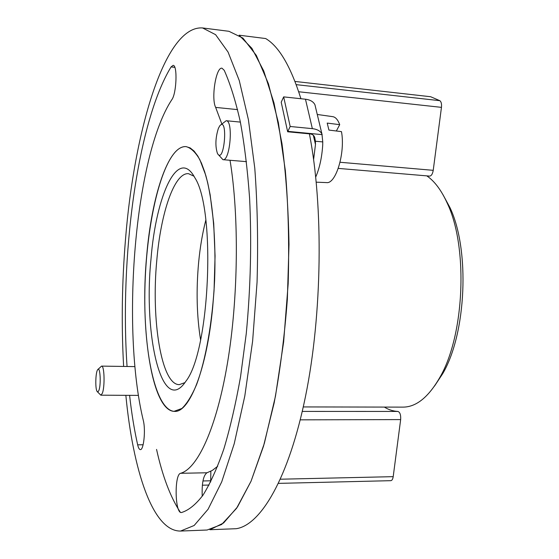 <?xml version="1.0" encoding="UTF-8"?>
<svg xmlns="http://www.w3.org/2000/svg" width="559" height="559" viewBox="0 0 559 559"><rect width="100%" height="100%" fill="white"/><g stroke="black" fill="none" stroke-linecap="round" stroke-linejoin="round"><path stroke-width="0.84" d="M127.054 366.487C119.745 258.915 136.815 123.239 171.061 66.926L173.087 65.368C177.629 64.886 176.588 93.507 171.83 99.684C134.614 156.136 120.996 328.538 143.3 420.431C145.801 429.927 143.712 450.323 140.344 449.611C139.289 449.541 138.394 447.948 137.661 444.824C134.272 429.703 131.582 413.213 129.597 395.346M237.617 109.627L215.662 107.405C210.988 98.482 216.033 66.682 222.007 68.212L224.236 70.322C230.273 83.843 235.625 100.99 240.3 121.771C244.465 144.481 247.553 169.866 249.58 197.935C251.739 242.278 250.635 287.508 246.26 333.625L240.545 376.759C235.751 403.773 230.189 427.845 223.852 448.982C217.206 468.086 210.268 483.465 203.022 495.12C195.748 504.581 188.586 510.374 181.528 512.512L181.34 512.533C174.89 513.525 174.219 474.249 180.606 473.298C197.432 468.652 216.354 428.753 227.359 363.741C238.351 298.855 239.266 216.081 230.028 160.272M215.662 107.405L221.832 123.965M217.689 466.283L212.287 470.433L206.956 472.774L180.606 473.298M202.232 496.259C201.736 483.242 203.315 475.416 206.956 472.774M123.623 366.438C121.317 324.828 121.939 282.477 125.502 239.385C134.02 132.238 164.479 25.232 202.568 27.95L228.931 31.297L242.927 38.096L256.35 55.453L268.432 83.759L278.361 122.596L285.342 170.6C288.339 206.46 289.289 244.171 288.171 283.72L283.644 341.884L275.475 396.17L264.337 443.385L251.054 481.208L236.548 508.341L221.664 524.468L207.123 530.016L180.571 531.05C152.523 531.483 132.93 469.455 125.852 395.325M180.257 512.142C170.397 497.077 162.494 476.17 156.555 449.415M202.568 27.95L215.599 34.672L228.065 52.064L239.259 80.524L248.406 119.654L254.771 168.091C257.461 204.301 258.223 242.389 257.049 282.365L252.619 341.144L244.807 396.003L234.235 443.699L221.706 481.879L208.074 509.256L194.141 525.495L180.571 531.05M278.508 483.374L390.825 480.677C392.013 480.516 392.809 479.175 393.201 476.659L400.656 419.592C400.929 414.946 400.02 412.228 397.938 411.445C393.229 411.235 388.701 409.782 384.361 407.085M173.933 411.368C151.58 409.915 139.855 328.35 146.675 255.903C151.552 197.013 168.182 144.991 186.112 146.626C190.926 147.883 195.51 152.251 199.863 159.72L205.705 175.156C212.699 200.283 216.151 239.315 214.593 280.506C212.553 321.677 205.705 360.255 196.544 384.683C191.821 395.702 186.951 403.626 181.92 408.461L173.933 411.368M309.413 133.853C323.591 206.369 322.263 314.193 305.556 396.163C288.849 478.343 260.613 525.222 236.198 528.702L209.918 529.722L223.593 522.979L237.505 506.922L251.04 481.243L263.506 446.229L274.155 402.906C280.157 370.435 284.552 335.889 287.354 299.268L288.996 244.43C288.374 208.325 286.04 174.757 281.995 143.74L273.994 102.989L263.729 70.93L251.878 48.312L239.105 35.196L265.686 38.55C279.039 46.453 290.785 66.514 300.917 98.726M210.673 482.012L210.848 471.237M338.258 168.399L429.619 176.106C431.38 175.924 432.589 173.996 433.225 170.327L441.456 107.363C441.785 103.953 441.247 101.731 439.842 100.683L430.654 96.735L295.005 81.446M205.817 220.148C202.498 233.012 200.108 247.099 198.634 262.423C196.097 290.184 196.747 316.003 200.583 339.865M212.686 307.422C206.753 369.855 189.277 412.808 174.534 411.389C156.157 410.62 144.18 355.81 144.809 295.075C145.305 234.305 157.98 170.32 175.771 151.482C179.18 147.995 182.625 146.374 186.112 146.626L190.144 147.904L194.085 151.063L197.872 156.129L201.436 163.088L204.713 171.899L207.634 182.479L210.142 194.707L213.706 223.355L215.068 256.022L214.062 290.394L212.686 307.422M150.979 259.264C143.195 335.288 161.977 417.468 185.902 381.217C209.877 351.283 216.074 209.59 194.805 177.678C177.958 146.22 155.898 195.713 150.979 259.264M193.966 176.211L188.516 173.681C174.324 172.34 160.782 213.021 156.793 260.347C151.098 319.427 161.244 384.892 179.292 384.648L184.945 382.608M315.087 105.351L314.948 104.785C313.417 101.689 310.259 99.83 305.473 99.216L312.355 128.647C317.219 129.227 320.419 131.03 321.956 134.069L322.76 141.916L315.423 141.238L315.479 144.481L313.606 159.518M315.423 141.238L314.717 137.416C313.885 135.236 312.222 134.062 309.728 133.88L287.654 131.777L290.184 126.495L283.672 96.882L281.212 102.192L287.654 131.777M322.76 141.916L322.711 145.144C321.872 157.575 319.545 168.203 315.723 177.042M312.355 128.647L290.184 126.495M305.473 99.216L283.672 96.882M336.35 130.995L339.718 124.671C337.916 119.822 335.617 117.152 332.829 116.67L317.267 114.476M316.24 182.171L326.575 182.597C335.917 184.156 345.448 152.586 341.472 131.631L328.916 130.072L327.211 123.085L339.718 124.671M218.457 154.759L222.95 159.678C230.105 161.418 233.543 120.388 226.178 120.723L220.924 124.797M218.373 128.409C215.432 137.898 215.124 146.241 217.444 153.452C224.278 165.415 228.428 115.378 219.708 125.901L218.373 128.409M426.81 175.868C434.629 181.214 441.477 190.402 447.354 203.427C468.358 247.337 464.494 335.7 439.737 377.604C428.418 397.232 416.189 407.071 403.053 407.12L303.285 406.931M442.896 194.539L449.953 207.571C470.056 249.614 466.388 333.576 442.686 373.705L434.518 386.066M97.497 391.88L100.844 395.185L102.262 393.445C105.029 387.184 104.442 365.362 101.563 366.11L98.056 369.331M98.824 390.58C101.291 384.823 100.166 365.404 97.65 369.73C95.519 372.322 95.107 388.819 97.105 391.468L97.958 391.887L98.824 390.58M143.118 444.768L137.661 444.824M174.799 67.346L171.061 66.926M397.938 411.445L302.272 411.41M400.656 419.592L300.253 419.844M393.201 476.659L280.443 479.21M210.694 480.789L202.945 480.964M439.842 100.683L296.221 84.647M441.456 107.363L298.709 91.753M433.225 170.327L340.047 162.264M313.326 135.257L315.479 144.481M322.18 134.635L287.843 131.358M209.094 485.044L202.351 485.205M314.948 104.785L321.956 134.069M240.37 122.1L226.178 120.723M246.484 161.656L222.95 159.678M449.953 207.571L447.354 203.427M442.686 373.705L439.737 377.604M134.936 366.606L101.563 366.11M138.45 395.395L100.844 395.185"/></g></svg>
